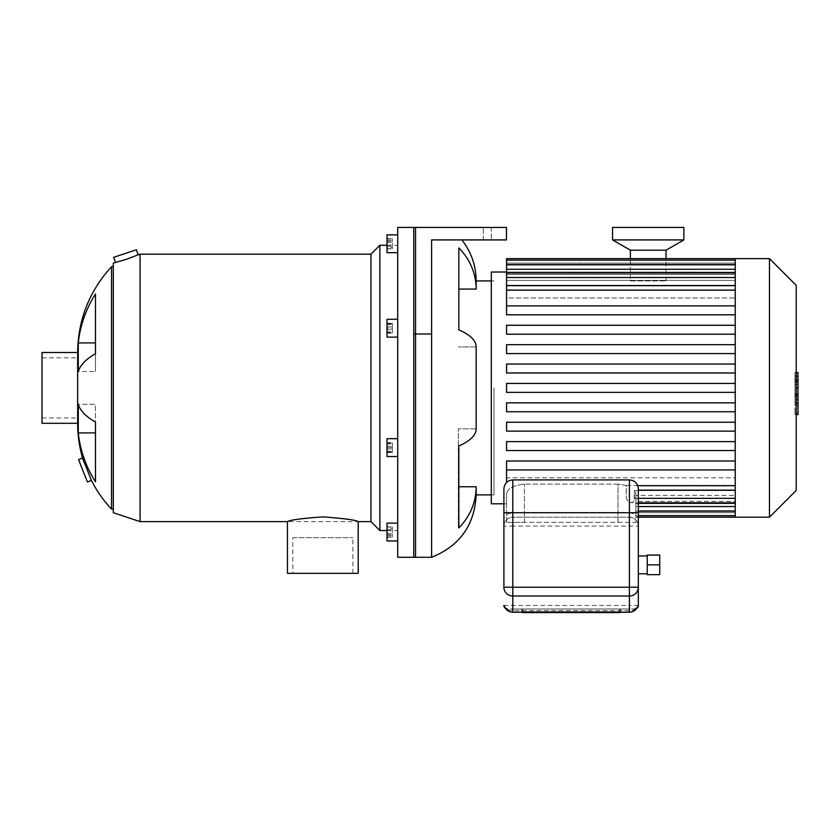 <?xml version="1.0" encoding="UTF-8"?>
<svg xmlns="http://www.w3.org/2000/svg" width="840" height="840" viewBox="0 0 840 840"><rect width="100%" height="100%" fill="white"/><g stroke="black" fill="none" stroke-linecap="round" stroke-linejoin="round"><path stroke-width="0.63" stroke-dasharray="4.2 3.15" d="M392.364 443.971L392.364 452.582L392.364 442.638L392.364 443.971L387.009 443.971L387.009 442.638L387.009 452.582L387.009 443.971M387.009 448.938L392.364 448.938M387.009 452.582L392.364 452.582M387.009 451.248L392.364 451.248M387.009 446.281L392.364 446.281M387.009 442.638L392.364 442.638M392.364 328.199L392.364 332.661L392.364 323.746L392.364 328.199L387.009 328.199L387.009 332.661L387.009 328.199L392.364 328.199M387.009 332.661L392.364 332.661L387.009 332.661M387.009 323.746L387.009 328.199L387.009 323.746L392.364 323.746L387.009 323.746M392.364 247.412L392.364 238.791L392.364 247.412L387.009 247.412L387.009 238.791L387.009 247.412M387.009 248.734L392.364 248.734M387.009 245.102L392.364 245.102M387.009 240.125L392.364 240.125M387.009 238.791L392.364 238.791M387.009 242.434L392.364 242.434M392.364 248.913L392.364 238.623L392.364 248.913L387.009 248.913L387.009 246.341L387.009 248.913M387.009 246.341L392.364 246.341L387.009 246.341L387.009 241.196L387.009 246.341M387.009 241.196L392.364 241.196L387.009 241.196L387.009 238.623L387.009 241.196M387.009 238.623L392.364 238.623M392.364 331.842L392.364 323.232L392.364 333.175L392.364 331.842L387.009 331.842L387.009 333.175L387.009 323.232L387.009 331.842M387.009 326.865L392.364 326.865M387.009 323.232L392.364 323.232M387.009 324.566L392.364 324.566M387.009 329.532L392.364 329.532M387.009 333.175L392.364 333.175M392.364 447.605L392.364 452.067L392.364 447.605L387.009 447.605L387.009 443.153L387.009 447.605L392.364 447.605M387.009 443.153L392.364 443.153L387.009 443.153M387.009 452.067L387.009 447.605L387.009 452.067L392.364 452.067L387.009 452.067M392.364 528.402L392.364 537.012L392.364 528.402L387.009 528.402L387.009 537.012L387.009 528.402M387.009 527.069L392.364 527.069M387.009 530.712L392.364 530.712M387.009 535.678L392.364 535.678M387.009 537.012L392.364 537.012M387.009 533.379L392.364 533.379M397.709 456.53L387.009 456.53L387.009 438.69L387.009 456.53L387.009 438.69L397.709 438.69L397.709 456.53L397.709 438.69M397.709 337.113L387.009 337.113L387.009 319.284L387.009 337.113L387.009 319.284L397.709 319.284L397.709 337.113L397.709 319.284M397.709 252.683L387.009 252.683L387.009 234.853L387.009 252.683L387.009 234.853L397.709 234.853L397.709 252.683L397.709 234.853M387.009 538.346L387.009 523.131L387.009 538.346M397.709 538.346L397.709 523.131L397.709 538.346M392.364 526.901L392.364 537.191L392.364 526.901L387.009 526.901L387.009 529.473L387.009 526.901M387.009 529.473L392.364 529.473L387.009 529.473L387.009 534.618L387.009 529.473M387.009 534.618L392.364 534.618L387.009 534.618L387.009 537.191L387.009 534.618M387.009 537.191L392.364 537.191M397.709 540.96L387.009 540.96L387.009 523.131L397.709 523.131L397.709 540.96L397.709 523.131M397.709 557.288L397.709 227.43L506.478 227.43L491.316 227.43L506.478 227.43L506.478 239.915L506.478 227.43L506.478 239.915L491.316 239.915L506.478 239.915L506.478 227.43L506.478 239.915L431.592 239.915L461.874 239.915L431.592 239.915L461.874 239.915L431.592 239.915L431.592 557.288M415.538 557.288L415.538 227.43M95.487 371.532L95.487 294L95.487 342.919L78.278 342.919L78.278 371.532L95.487 371.532L78.278 371.532A125.727 42.998 180 0 1 95.487 353.724L95.487 371.532M95.487 353.724L95.487 294A125.727 118.136 0 0 0 78.278 342.919M95.487 422.09A125.727 42.998 0 0 1 78.278 404.281L95.487 404.281L95.487 481.814L95.487 404.281L78.278 404.281L78.278 432.894L95.487 432.894L95.487 481.814A125.727 118.136 180 0 1 78.278 432.894M78.572 459.606L87.402 482.003M91.392 480.428L84.095 462.409M113.589 257.365L136.416 249.753M115.615 262.363L116.361 262.185M116.603 262.122L117.674 261.849M118.545 261.628C125.234 260.116 138.684 254.751 138.107 254.835M358.218 573.342L287.438 573.342M358.197 521.63C355.435 519.918 343.529 518.332 322.466 516.863C301.14 518.511 289.464 520.096 287.438 521.63L358.218 521.63M292.782 537.684L352.874 537.684L292.782 537.684L292.782 573.342L352.874 573.342L292.782 573.342M77.658 387.901L77.658 417.953L77.658 387.901M113.316 512.715L113.316 263.099M113.316 387.901L113.316 509.156L113.316 387.901M140.07 521.63L140.07 254.184M370.965 521.63L370.965 254.184M379.88 530.544L379.88 245.259M397.709 387.901L397.709 245.259L397.709 387.901M77.658 423.297L77.658 352.517M111.542 509.156L111.542 266.658M42 387.901L42 417.953L42 387.901M42 423.297L42 352.517M493.994 387.901L493.994 494.886L493.994 387.901M476.165 280.928L476.165 289.065A65.972 60.953 0 0 0 458.829 247.884L458.829 329.91A65.972 25.242 180 0 1 476.165 346.962L458.336 346.962L476.165 346.962L476.165 428.841L458.336 428.841L458.336 527.93L458.336 428.841L476.165 428.841A65.972 25.242 0 0 1 458.829 445.904L458.829 527.93A65.972 60.953 180 0 0 476.165 486.749L476.165 494.886M476.165 289.065L458.829 289.065M458.829 486.749L476.165 486.749M491.316 227.43L506.478 227.43L491.316 227.43L491.316 239.915L491.316 227.43M413.763 557.288L413.763 227.43M618.009 522.344L635.838 522.344L635.838 493.931L635.838 522.344L524.391 522.344L618.009 522.344L618.009 484.103L626.22 485.425L626.22 498.33L627.784 501.039L631.638 502.793L633.339 502.163L634.074 500.892L634.442 490.602L635.838 493.931L635.838 495.432L634.442 490.602L634.442 498.33L633.633 501.806L631.302 502.761L627.984 501.207L626.22 498.33L626.22 485.425L618.009 484.103L524.391 484.103L618.009 484.103L618.009 522.344M735.242 506.541L635.838 506.541L735.242 506.541L735.242 510.993L735.242 495.432L635.838 495.432L735.242 495.432L735.242 506.541L635.838 506.541L635.838 495.432L635.838 510.993L635.838 498.603L635.838 510.993L635.838 506.541L638.327 506.541M635.838 501.322L635.838 511.203L635.838 501.322L735.242 501.322L735.242 515.655L735.242 502.834L635.838 502.834L635.838 515.655L635.838 502.834L635.838 503.717L635.838 502.834L735.242 502.834L735.242 515.655L735.242 501.322L635.838 501.322M635.838 512.715L635.838 503.717L635.838 517.178L635.838 512.715L735.242 512.715L735.242 517.178L735.242 503.717L735.242 512.715L635.838 512.715M735.242 511.203L635.838 511.203L735.242 511.203L635.838 511.203L635.838 515.655L635.838 511.203L638.327 511.203M506.562 522.344L524.391 522.344L506.562 522.344L506.562 493.931C507.266 488.723 513.208 485.447 524.391 484.103C513.208 485.447 507.266 488.723 506.562 493.931L506.562 522.344M506.562 493.931L506.562 503.8L506.562 493.931M735.242 498.603L635.838 498.603L735.242 498.603L735.242 501.322L735.242 498.603M635.838 503.717L735.242 503.717L635.838 503.717M735.242 490.602L735.242 477.834L735.242 498.33L735.242 490.602L735.242 495.432L735.242 490.602L634.442 490.602L735.242 490.602M735.242 503.717L735.242 502.834L735.242 503.717M626.22 485.425L735.242 485.425L626.22 485.425M735.242 517.178L735.242 477.834L506.562 477.834L506.562 461.013L735.242 461.013L735.242 450.534L735.242 461.013L506.562 461.013L506.562 477.834L735.242 477.834L735.242 489.185L735.242 468.237L735.242 469.928L506.562 469.928L735.242 469.928L735.242 485.688L735.242 469.928L506.562 469.928L506.562 461.013L735.242 461.013L735.242 468.237L735.242 461.013M735.242 450.534L506.562 450.534L506.562 441.62L735.242 441.62L735.242 431.141L735.242 441.62L506.562 441.62L506.562 450.534L735.242 450.534L506.562 450.534L506.562 441.62L735.242 441.62L735.242 450.534L735.242 441.62M735.242 431.141L506.562 431.141L506.562 422.226L735.242 422.226L735.242 411.757L735.242 422.226L506.562 422.226L506.562 431.141L735.242 431.141L506.562 431.141L506.562 422.226L735.242 422.226L735.242 431.141L735.242 422.226M735.242 411.757L506.562 411.757L506.562 402.843L735.242 402.843L735.242 392.364L735.242 402.843L506.562 402.843L506.562 411.757L735.242 411.757L506.562 411.757L506.562 402.843L735.242 402.843L735.242 411.757L735.242 402.843M735.242 392.364L506.562 392.364L506.562 383.45L735.242 383.45L735.242 372.971L735.242 383.45L506.562 383.45L506.562 392.364L735.242 392.364L735.242 387.901L735.242 392.364L506.562 392.364L506.562 383.45L735.242 383.45L735.242 353.588L735.242 364.056L506.562 364.056L735.242 364.056L506.562 364.056L506.562 372.971L506.562 364.056L506.562 372.971L735.242 372.971L506.562 372.971L735.242 372.971L735.242 334.194L735.242 344.663L506.562 344.663L735.242 344.663L506.562 344.663L506.562 353.588L506.562 344.663L506.562 353.588L735.242 353.588L506.562 353.588L735.242 353.588L735.242 314.8L735.242 325.28L506.562 325.28L735.242 325.28L506.562 325.28L506.562 334.194L506.562 325.28L506.562 334.194L735.242 334.194L506.562 334.194L735.242 334.194L735.242 305.886L506.562 305.886L506.562 314.8L506.562 297.969L735.242 297.969L735.242 290.388L735.242 297.969L506.562 297.969L506.562 314.8L735.242 314.8L506.562 314.8L735.242 314.8L735.242 307.577L735.242 314.8M491.316 503.8L491.316 272.013M735.242 290.388L506.562 290.388L506.562 285.212L735.242 285.212L735.242 280.381L735.242 285.212L506.562 285.212L506.562 290.388L735.242 290.388L735.242 277.483L735.242 290.388M735.242 280.381L506.562 280.381L506.562 277.211L735.242 277.211L735.242 274.491L735.242 277.211L506.562 277.211L506.562 280.381L735.242 280.381L735.242 269.272L735.242 280.381M735.242 274.491L506.562 274.491L506.562 272.979L735.242 272.979L735.242 272.097L735.242 272.979L506.562 272.979L506.562 274.491L735.242 274.491L735.242 264.611L735.242 274.491M735.242 272.097L506.562 272.013L735.242 272.097L735.242 263.099L735.242 272.097M506.562 482.454L506.562 469.928M735.242 260.148L735.242 285.212L735.242 260.148L506.562 260.148L506.562 305.886L735.242 305.886L735.242 307.577L735.242 286.629L735.242 305.886L506.562 305.886M735.242 297.969L735.242 285.663L735.242 297.969M506.562 269.272L506.562 277.211L506.562 264.81L506.562 269.272L735.242 269.272L735.242 264.81L735.242 277.211L735.242 264.81L735.242 269.272L506.562 269.272L735.242 269.272M506.562 277.483L506.562 285.212L506.562 273.021L506.562 277.483L735.242 277.483L735.242 273.021L735.242 277.483L506.562 277.483L735.242 277.483M506.562 264.611L506.562 272.979L506.562 264.611L735.242 264.611M506.562 260.148L506.562 258.636M735.242 258.636L735.242 290.115L506.562 290.115M735.242 469.928L735.242 383.45M735.242 305.886L735.242 290.115M735.242 344.663L735.242 353.588M735.242 325.28L735.242 334.194M735.242 364.056L735.242 372.971M735.242 502.278L735.242 498.33L735.242 502.278M769.472 517.178L769.472 258.636M796.215 490.434L796.215 285.38M794.986 391.745L794.986 372.844L794.986 396.606L794.986 372.866L794.986 391.745L798 391.745L798 372.866L798 391.745M796.215 413.983L798 413.983L798 372.866L794.986 372.866L794.986 413.983L794.986 372.866L798 372.866L798 402.969L798 372.866L794.986 372.844L798 372.844L798 396.606L798 372.844L794.986 372.866L798 372.866L798 379.218L794.986 379.218L798 379.218L798 403.294L798 387.933L798 396.543L794.986 396.543L794.986 379.27L794.986 396.543L798 396.543L798 376.215L794.986 376.215L794.986 372.519L794.986 403.294L794.986 376.215L796.215 376.215M798 402.948L794.986 402.948L798 402.948L798 384.353L798 402.948L794.986 402.948L798 402.948L798 384.353L794.986 384.353L798 384.353L798 402.948L794.986 402.948M798 402.969L794.986 402.969L798 402.969M798 396.606L794.986 396.606M798 379.27L798 380.604L798 379.27L794.986 379.27M796.215 403.294L794.986 403.294M796.215 399.599L798 399.599M796.215 372.519L794.986 372.519M798 376.215L798 372.519M798 372.866L794.986 372.866L798 372.866M798 405.52L798 410.067L798 405.52L794.986 405.52L794.986 410.067L794.986 405.52M796.215 414.624L794.986 414.624L794.986 410.067L794.986 414.624M798 414.624L798 410.067L798 414.624M503.895 587.223L503.895 526.092C504.431 520.684 507.402 517.713 512.809 517.178L629.412 517.178C634.82 517.713 637.791 520.684 638.327 526.092L638.327 587.223M503.895 526.092A8.915 8.915 0 0 1 512.809 517.178L512.809 526.092L503.895 526.092L503.895 519.823C503.759 516.149 506.73 513.776 512.809 512.715L512.809 517.178L629.412 517.178A8.915 8.915 0 0 1 638.327 526.092L512.809 526.092L512.809 609L634.494 609A1.785 0.598 90 0 0 633.958 609.998L629.412 610.617L512.809 610.617L508.274 609.998A1.785 0.598 -90 0 0 507.728 609L512.809 609L507.728 609C505.523 608.234 504.546 607.625 504.798 607.163M503.895 488.828L503.895 519.823M503.895 605.43L629.412 605.43L629.412 517.178A8.915 8.915 0 0 1 638.327 526.092L638.327 519.823C638.474 516.149 635.502 513.776 629.412 512.715L512.809 512.715L512.809 479.913M638.327 519.823L638.327 488.828M638.327 605.43L629.412 605.43L629.412 609L634.767 609A3.57 3.57 0 0 0 636.678 608.444A3.57 3.57 0 0 1 634.767 609L637.56 606.858L633.958 609.998M508.274 609.998L504.661 606.858L507.728 609M629.412 612.202L629.412 609L512.809 609L512.809 612.202M620.308 612.234A0.892 0.892 0 0 0 620.498 611.678A0.892 0.892 0 0 1 620.308 612.234A0.892 0.892 0 0 0 620.498 611.678L620.498 609L521.724 609L620.498 609L521.724 609L620.498 609L521.724 609L620.498 609L620.498 611.678A0.892 0.892 0 0 1 619.605 612.57L522.617 612.57A0.892 0.892 0 0 1 521.724 611.678A0.892 0.892 0 0 0 522.617 612.57A0.892 0.892 0 0 1 521.724 611.678L521.724 609L619.605 609L521.724 609L521.724 611.678A0.892 0.892 0 0 0 521.913 612.234M507.455 609A3.57 3.57 0 0 1 505.544 608.444A3.57 3.57 0 0 0 507.455 609A3.57 3.57 0 0 1 505.544 608.444M522.617 612.234L521.724 611.678L619.605 611.678L619.605 609L619.605 612.57L619.605 611.678L620.498 611.678L620.498 609L620.498 611.678A0.892 0.892 0 0 1 619.605 612.57A0.892 0.892 0 0 0 620.498 611.678L620.498 609L620.498 611.678A0.892 0.892 0 0 1 619.605 612.57L522.617 612.57A0.892 0.892 0 0 1 521.724 611.678L521.724 609L521.724 611.678A0.892 0.892 0 0 0 522.617 612.57L619.605 612.57A0.892 0.892 0 0 0 620.498 611.678L620.498 609L620.498 611.678A0.892 0.892 0 0 1 619.605 612.57L522.617 612.57A0.892 0.892 0 0 1 521.724 611.678L521.724 609L521.724 611.678A0.892 0.892 0 0 0 522.617 612.57L619.605 612.57A0.892 0.892 0 0 0 620.498 611.678L620.498 609L620.498 611.678L619.605 611.678L620.498 611.678L619.605 611.678L619.605 612.57L522.617 612.57A0.892 0.892 0 0 1 521.724 611.678L521.724 609L521.724 611.678A0.892 0.892 0 0 0 522.617 612.57L619.605 612.57L619.605 611.678L522.617 611.678L522.617 612.57L522.617 611.678L521.724 611.678L521.724 609L521.724 611.678L522.617 611.678L522.617 609L522.617 611.678L619.605 611.678L619.605 609L619.605 611.678L620.498 611.678L619.605 612.234M647.241 555.062L647.241 574.675L659.726 574.675L659.726 555.062L647.241 555.062M647.241 555.954L647.241 573.783L647.241 555.954M647.241 564.869L659.726 564.869M638.327 555.954L638.327 573.783L638.327 555.954M630.399 280.928L666.057 280.928L630.399 280.928L630.399 258.636M666.057 250.204L630.399 250.204M683.886 239.915L612.57 239.915M683.886 227.43L612.57 227.43M431.592 334.005L413.763 334.005M524.391 522.344L524.391 484.103L524.391 522.344M634.442 498.33L735.242 498.33L634.442 498.33M638.327 498.33L735.242 498.33M637.76 485.688L735.242 485.688M735.242 263.099L506.562 263.099L735.242 263.099M798 394.391L794.986 394.391M798 393.897L794.986 393.897M798 395.209L794.986 395.209L798 395.209M798 387.933L796.215 387.933M798 380.604L794.986 380.604L798 380.604M798 381.465L794.986 381.465M798 381.927L794.986 381.927M629.412 517.178L629.412 479.913M619.605 612.57L619.605 611.678L620.498 611.678L619.605 611.678L619.605 609L619.605 611.678L620.498 611.678L619.605 611.678L619.605 612.57L619.605 609L619.605 612.57L619.605 611.678L522.617 611.678L522.617 612.57L522.617 609L522.617 612.57L522.617 611.678L521.724 611.678L522.617 611.678L522.617 609L522.617 611.678L619.605 611.678L522.617 611.678L522.617 612.57L522.617 611.678L521.724 611.678L522.617 611.678L522.617 609L522.617 611.678L619.605 611.678L521.724 611.678L522.617 611.678L522.617 612.57M522.617 611.678L619.605 611.678L619.605 609L619.605 611.678L522.617 611.678L522.617 609L522.617 611.678M352.874 573.342L352.874 537.684M387.009 530.544L397.709 530.544M387.009 245.259L397.709 245.259M42 417.953L77.658 417.953M42 357.861L77.658 357.861M493.994 280.928L491.316 280.928M493.994 494.886L491.316 494.886M483.294 239.915L483.294 227.43L483.294 239.915M638.327 510.993L735.242 510.993M638.327 515.655L735.242 515.655M638.327 517.178L635.838 517.178M503.895 503.8L506.562 503.8M638.327 502.793L735.242 502.793M735.242 285.663L506.562 285.663M735.242 264.81L506.562 264.81M735.242 273.021L506.562 273.021M638.327 490.151L735.242 490.151M634.494 609L637.424 607.173M666.057 280.928L666.057 258.636"/><path stroke-width="1.26" d="M397.709 438.69L387.009 438.69L387.009 456.53L397.709 456.53M397.709 319.284L387.009 319.284L387.009 337.113L397.709 337.113M397.709 234.853L387.009 234.853L387.009 252.683L397.709 252.683M397.709 523.131L387.009 523.131L387.009 540.96L397.709 540.96M491.316 494.886L476.165 494.886C474.579 525.168 459.721 545.969 431.592 557.288L431.592 239.915L506.478 239.915L506.478 227.43L397.709 227.43L397.709 557.288L415.538 557.288L415.538 227.43M95.487 353.724A125.727 42.998 180 0 0 78.278 371.532L78.278 342.919L95.487 342.919L95.487 353.724L95.487 294A125.727 118.136 0 0 0 78.278 342.919M95.487 481.814A125.727 118.136 180 0 1 78.278 432.894L95.487 432.894L95.487 422.09L95.487 481.814M78.278 432.894L78.278 404.281A125.727 42.998 0 0 0 95.487 422.09M87.402 482.003L78.572 459.606L82.551 458.042L91.392 480.428L87.402 482.003M84.095 462.409L82.551 458.042C79.275 446.492 77.648 434.91 77.658 423.297L77.658 352.517C78.089 319.61 89.376 290.987 111.542 266.658L111.542 509.156C103.593 500.682 96.873 491.106 91.392 480.428M138.107 254.835L140.07 254.184L140.07 521.63L113.316 512.715L113.316 263.099L126.525 259.255L138.107 254.835L136.416 249.753L113.589 257.365L115.615 262.363M117.674 261.849L118.545 261.628M140.07 521.63L287.438 521.63L287.438 573.342L358.218 573.342L358.197 521.63L370.965 521.63L379.88 530.544L387.009 530.544M287.438 521.63C289.527 520.065 301.329 518.48 322.822 516.863C344.327 518.48 356.129 520.065 358.218 521.63M140.07 254.184L370.965 254.184L370.965 521.63M370.965 254.184L379.88 245.259L379.88 530.544M77.658 352.517L42 352.517L42 423.297L77.658 423.297M476.165 494.886L476.165 486.749A65.972 60.953 180 0 1 458.829 527.93L458.829 445.904A65.972 25.242 0 0 0 476.165 428.841L476.165 346.962A65.972 25.242 180 0 0 458.829 329.91L458.829 247.884A65.972 60.953 0 0 1 476.165 289.065L476.165 280.928L491.316 280.928M476.165 289.065L458.829 289.065M476.165 486.749L458.829 486.749M413.763 227.43L413.763 557.288L431.592 557.288M506.562 272.013L491.316 272.013L491.316 503.8L503.895 503.8M735.242 461.013L506.562 461.013L506.562 482.454M735.242 469.928L506.562 469.928M735.242 422.226L506.562 422.226L506.562 431.141L735.242 431.141M735.242 441.62L506.562 441.62L506.562 450.534L735.242 450.534M735.242 402.843L506.562 402.843L506.562 411.757L735.242 411.757M735.242 392.364L506.562 392.364L506.562 383.45L735.242 383.45M735.242 305.886L506.562 305.886L506.562 258.636L735.242 258.636L735.242 517.178L638.327 517.178M735.242 314.8L506.562 314.8L506.562 305.886M735.242 344.663L506.562 344.663L506.562 353.588L735.242 353.588M735.242 325.28L506.562 325.28L506.562 334.194L735.242 334.194M735.242 364.056L506.562 364.056L506.562 372.971L735.242 372.971M735.242 258.636L769.472 258.636L769.472 517.178L735.242 517.178M769.472 258.636L796.215 285.38L796.215 490.434L769.472 517.178M796.215 372.519L798 372.519L798 403.294L796.215 403.294M798 399.599L796.215 399.599M798 403.294L798 413.983L796.215 413.983M798 413.983L798 414.624L796.215 414.624M503.895 512.715L503.895 488.828C504.42 483.409 507.392 480.438 512.809 479.913L512.809 512.715L638.327 512.715L638.327 488.828C637.801 483.409 634.83 480.438 629.412 479.913L629.412 587.223L512.809 587.223L512.809 512.715L503.895 512.715L503.895 587.223A8.915 8.788 -0 0 0 512.809 596.012L629.412 596.012A8.915 8.788 -0 0 0 638.327 587.223L638.327 605.43L637.245 607.52M637.329 607.373L637.56 606.858C635.891 610.25 633.171 612.034 629.412 612.202L512.809 612.202C509.05 612.034 506.331 610.25 504.661 606.858L504.903 607.373M504.977 607.52L503.895 605.43A3.57 3.57 0 0 0 505.544 608.444A3.57 3.57 0 0 1 503.895 605.43A3.57 3.57 0 0 0 505.544 608.444M638.327 605.43A3.57 3.57 0 0 1 636.678 608.444A3.57 3.57 0 0 0 638.327 605.43L638.327 512.715M521.913 612.234A0.892 0.892 0 0 0 522.617 612.57L619.605 612.57A0.892 0.892 0 0 0 620.308 612.234A0.892 0.892 0 0 1 619.605 612.57A0.892 0.892 0 0 0 620.308 612.234M522.617 612.57L619.605 612.57L522.617 612.234M647.241 574.675L647.241 555.062L659.726 555.062L659.726 574.675L647.241 574.675M647.241 564.869L659.726 564.869M638.327 555.954L647.241 555.954M630.399 258.636L630.399 250.204L666.057 250.204L683.886 239.915L683.886 227.43L612.57 227.43L612.57 239.915L683.886 239.915M630.399 250.204L612.57 239.915M431.592 334.005L413.763 334.005M735.242 506.541L638.327 506.541M735.242 511.203L638.327 511.203M735.242 485.688L637.76 485.688M735.242 290.115L506.562 290.115M735.242 269.272L506.562 269.272M735.242 277.483L506.562 277.483M735.242 264.611L506.562 264.611M735.242 498.33L638.327 498.33M798 387.933L796.215 387.933M798 376.215L796.215 376.215M512.809 612.202L512.809 587.223L503.895 587.223M638.327 587.223L629.412 587.223L629.412 612.202M379.88 245.259L387.009 245.259M111.542 509.156L113.316 509.156M111.542 266.658L113.316 266.658M461.874 239.915C471.261 251.969 476.018 265.639 476.165 280.928M735.242 510.993L638.327 510.993M735.242 515.655L638.327 515.655M506.562 285.663L735.242 285.663M506.562 264.81L735.242 264.81M506.562 273.021L735.242 273.021M506.562 260.148L735.242 260.148M735.242 490.151L638.327 490.151M735.242 502.793L638.327 502.793M629.412 479.913L512.809 479.913M504.808 607.194L504.798 607.163C506.499 610.386 509.166 612.077 512.809 612.234L629.412 612.234C633.055 612.077 635.723 610.386 637.434 607.163M638.327 573.783L647.241 573.783M666.057 258.636L666.057 250.204"/></g></svg>
